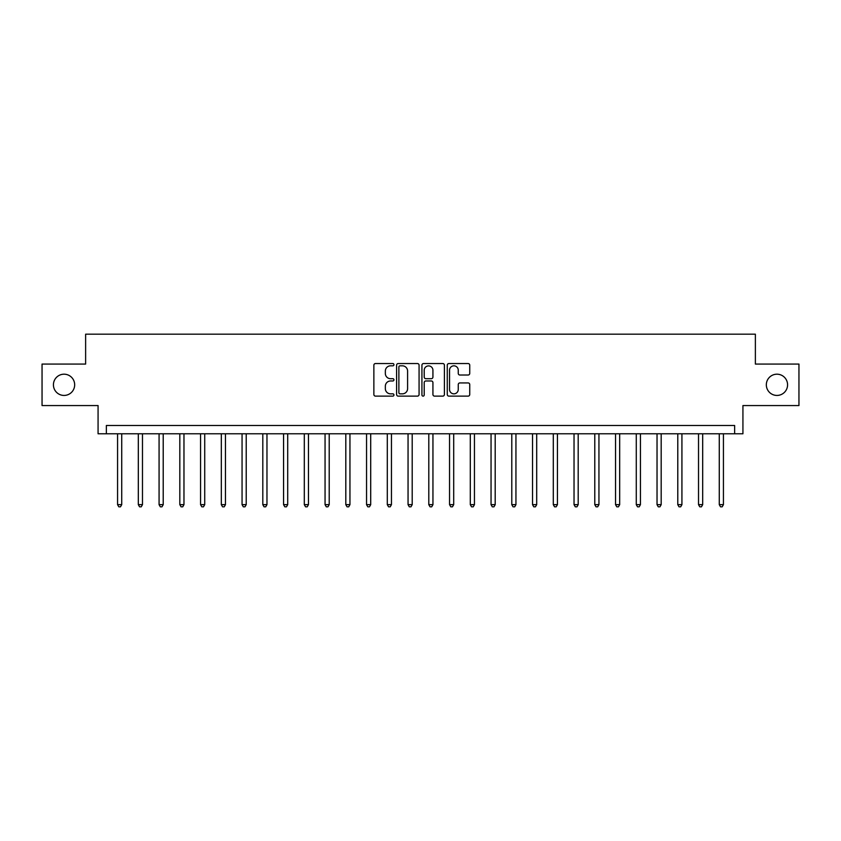 <?xml version="1.0" encoding="UTF-8"?>
<svg xmlns="http://www.w3.org/2000/svg" width="841" height="841" viewBox="0 0 841 841"><rect width="100%" height="100%" fill="white"/><g stroke="black" fill="none" stroke-linecap="round" stroke-linejoin="round"><path stroke-width="1.26" d="M393.945 364.679A1.135 1.135 0 0 0 392.8 363.543L375.496 363.543A1.629 1.629 0 0 0 373.867 365.173L373.867 394.492A1.629 1.629 0 0 0 375.496 396.122L392.8 396.122A1.135 1.135 0 0 0 393.945 394.986A1.135 1.135 0 0 0 392.8 393.84L390.56 393.84A5.214 5.214 0 0 1 385.346 388.626L385.346 386.187A5.214 5.214 0 0 1 390.56 380.973L392.8 380.973A1.135 1.135 0 0 0 393.945 379.838A1.135 1.135 0 0 0 392.8 378.692L390.56 378.692A5.214 5.214 0 0 1 385.346 373.478L385.346 371.039A5.214 5.214 0 0 1 390.56 365.824L392.8 365.824A1.135 1.135 0 0 0 393.945 364.679M766.33 384.81A10.628 10.628 0 0 0 776.958 395.438A10.628 10.628 0 0 0 787.575 384.81A10.628 10.628 0 0 0 776.958 374.192A10.628 10.628 0 0 0 766.33 384.81M53.425 384.81A10.628 10.628 0 0 0 64.042 395.438A10.628 10.628 0 0 0 74.67 384.81A10.628 10.628 0 0 0 64.042 374.192A10.628 10.628 0 0 0 53.425 384.81M468.111 375.023A1.629 1.629 0 0 0 469.741 373.393L469.741 365.173A1.629 1.629 0 0 0 468.111 363.543L448.894 363.543A1.629 1.629 0 0 0 447.265 365.173L447.265 394.492A1.629 1.629 0 0 0 448.894 396.122L468.111 396.122A1.629 1.629 0 0 0 469.741 394.492L469.741 384.558A1.629 1.629 0 0 0 468.111 382.928L459.89 382.928A1.629 1.629 0 0 0 458.261 384.558L458.261 389.488A4.363 4.363 0 0 1 453.898 393.84A4.363 4.363 0 0 1 449.546 389.488L449.546 370.177A4.363 4.363 0 0 1 453.898 365.824A4.363 4.363 0 0 1 458.261 370.177L458.261 373.393A1.629 1.629 0 0 0 459.89 375.023L468.111 375.023M734.635 433.777L742.929 433.777L742.929 405.562L798.95 405.562L798.95 364.069L755.376 364.069L755.376 334.182L85.624 334.182L85.624 364.069L42.05 364.069L42.05 405.562L98.071 405.562L98.071 433.777L734.635 433.777L734.635 425.483L106.365 425.483L106.365 433.777M419.07 365.173A1.629 1.629 0 0 0 417.441 363.543L398.224 363.543A1.629 1.629 0 0 0 396.595 365.173L396.595 394.492A1.629 1.629 0 0 0 398.224 396.122L417.441 396.122A1.629 1.629 0 0 0 419.07 394.492L419.07 365.173M423.559 363.543L442.776 363.543A1.629 1.629 0 0 1 444.405 365.173L444.405 394.492A1.629 1.629 0 0 1 442.776 396.122L434.555 396.122A1.629 1.629 0 0 1 432.926 394.492L432.926 382.602A1.629 1.629 0 0 0 431.296 380.973L425.84 380.973A1.629 1.629 0 0 0 424.211 382.602L424.211 394.986A1.135 1.135 0 0 1 423.065 396.122A1.135 1.135 0 0 1 421.93 394.986L421.93 365.173A1.629 1.629 0 0 1 423.559 363.543M400.011 365.824A1.135 1.135 0 0 0 398.876 366.96L398.876 392.705A1.135 1.135 0 0 0 400.011 393.84L402.376 393.84A5.214 5.214 0 0 0 407.591 388.626L407.591 371.039A5.214 5.214 0 0 0 402.376 365.824L400.011 365.824M432.926 370.261A4.363 4.363 0 0 0 428.563 365.898A4.363 4.363 0 0 0 424.211 370.261L424.211 377.062A1.629 1.629 0 0 0 425.84 378.692L431.296 378.692A1.629 1.629 0 0 0 432.926 377.062L432.926 370.261M117.572 433.777L117.572 504.653L121.724 504.653L121.724 433.777M121.724 504.653L120.484 506.818L118.823 506.818L117.572 504.653M138.323 433.777L138.323 504.653L142.476 504.653L142.476 433.777M142.476 504.653L141.225 506.818L139.564 506.818L138.323 504.653M159.075 433.777L159.075 504.653L163.217 504.653L163.217 433.777M163.217 504.653L161.977 506.818L160.316 506.818L159.075 504.653M179.816 433.777L179.816 504.653L183.969 504.653L183.969 433.777M183.969 504.653L182.728 506.818L181.067 506.818L179.816 504.653M200.568 433.777L200.568 504.653L204.72 504.653L204.72 433.777M204.72 504.653L203.469 506.818L201.808 506.818L200.568 504.653M221.32 433.777L221.32 504.653L225.462 504.653L225.462 433.777M225.462 504.653L224.221 506.818L222.56 506.818L221.32 504.653M242.061 433.777L242.061 504.653L246.213 504.653L246.213 433.777M246.213 504.653L244.973 506.818L243.312 506.818L242.061 504.653M262.812 433.777L262.812 504.653L266.965 504.653L266.965 433.777M266.965 504.653L265.714 506.818L264.053 506.818L262.812 504.653M283.564 433.777L283.564 504.653L287.706 504.653L287.706 433.777M287.706 504.653L286.466 506.818L284.805 506.818L283.564 504.653M304.305 433.777L304.305 504.653L308.458 504.653L308.458 433.777M308.458 504.653L307.217 506.818L305.556 506.818L304.305 504.653M325.057 433.777L325.057 504.653L329.209 504.653L329.209 433.777M329.209 504.653L327.958 506.818L326.297 506.818L325.057 504.653M345.809 433.777L345.809 504.653L349.951 504.653L349.951 433.777M349.951 504.653L348.71 506.818L347.049 506.818L345.809 504.653M366.55 433.777L366.55 504.653L370.702 504.653L370.702 433.777M370.702 504.653L369.462 506.818L367.801 506.818L366.55 504.653M387.302 433.777L387.302 504.653L391.454 504.653L391.454 433.777M391.454 504.653L390.203 506.818L388.553 506.818L387.302 504.653M408.053 433.777L408.053 504.653L412.206 504.653L412.206 433.777M412.206 504.653L410.955 506.818L409.294 506.818L408.053 504.653M428.794 433.777L428.794 504.653L432.947 504.653L432.947 433.777M432.947 504.653L431.706 506.818L430.045 506.818L428.794 504.653M449.546 433.777L449.546 504.653L453.698 504.653L453.698 433.777M453.698 504.653L452.447 506.818L450.797 506.818L449.546 504.653M470.298 433.777L470.298 504.653L474.45 504.653L474.45 433.777M474.45 504.653L473.199 506.818L471.538 506.818L470.298 504.653M491.049 433.777L491.049 504.653L495.191 504.653L495.191 433.777M495.191 504.653L493.951 506.818L492.29 506.818L491.049 504.653M511.791 433.777L511.791 504.653L515.943 504.653L515.943 433.777M515.943 504.653L514.703 506.818L513.042 506.818L511.791 504.653M532.542 433.777L532.542 504.653L536.695 504.653L536.695 433.777M536.695 504.653L535.444 506.818L533.783 506.818L532.542 504.653M553.294 433.777L553.294 504.653L557.436 504.653L557.436 433.777M557.436 504.653L556.195 506.818L554.534 506.818L553.294 504.653M574.035 433.777L574.035 504.653L578.188 504.653L578.188 433.777M578.188 504.653L576.947 506.818L575.286 506.818L574.035 504.653M594.787 433.777L594.787 504.653L598.939 504.653L598.939 433.777M598.939 504.653L597.688 506.818L596.027 506.818L594.787 504.653M615.538 433.777L615.538 504.653L619.68 504.653L619.68 433.777M619.68 504.653L618.44 506.818L616.779 506.818L615.538 504.653M636.28 433.777L636.28 504.653L640.432 504.653L640.432 433.777M640.432 504.653L639.192 506.818L637.531 506.818L636.28 504.653M657.031 433.777L657.031 504.653L661.184 504.653L661.184 433.777M661.184 504.653L659.933 506.818L658.272 506.818L657.031 504.653M677.783 433.777L677.783 504.653L681.925 504.653L681.925 433.777M681.925 504.653L680.684 506.818L679.023 506.818L677.783 504.653M698.524 433.777L698.524 504.653L702.677 504.653L702.677 433.777M702.677 504.653L701.436 506.818L699.775 506.818L698.524 504.653M719.276 433.777L719.276 504.653L723.428 504.653L723.428 433.777M723.428 504.653L722.177 506.818L720.516 506.818L719.276 504.653"/></g></svg>
